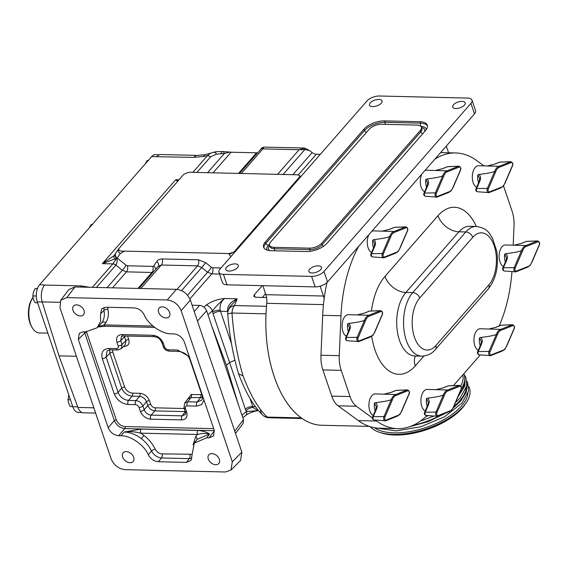 <?xml version="1.0" encoding="UTF-8"?>
<svg xmlns="http://www.w3.org/2000/svg" width="568" height="568" viewBox="0 0 568 568"><rect width="100%" height="100%" fill="white"/><g stroke="black" fill="none" stroke-linecap="round" stroke-linejoin="round"><path stroke-width="0.85" d="M130.036 462.728A6.624 4.608 41.2 0 1 123.604 458.937A6.624 4.608 41.2 0 1 123.164 452.802A6.624 4.608 41.2 0 1 126.266 451.595A6.624 4.608 41.2 0 1 132.699 455.387A6.624 4.608 41.2 0 1 133.139 461.521A6.624 4.608 41.2 0 1 130.036 462.728M215.691 464.73A6.624 4.608 41.2 0 1 209.258 460.939A6.624 4.608 41.2 0 1 208.818 454.805A6.624 4.608 41.2 0 1 211.921 453.598A6.624 4.608 41.2 0 1 218.353 457.389A6.624 4.608 41.2 0 1 218.786 463.524A6.624 4.608 41.2 0 1 215.691 464.73M166.019 317.988A6.624 4.608 41.2 0 1 159.587 314.196A6.624 4.608 41.2 0 1 159.147 308.062A6.624 4.608 41.2 0 1 162.249 306.855A6.624 4.608 41.2 0 1 168.682 310.646A6.624 4.608 41.2 0 1 169.122 316.781A6.624 4.608 41.2 0 1 166.019 317.988M80.365 315.986A6.624 4.608 41.2 0 1 73.932 312.194A6.624 4.608 41.2 0 1 73.499 306.06A6.624 4.608 41.2 0 1 76.595 304.853A6.624 4.608 41.2 0 1 83.034 308.644A6.624 4.608 41.2 0 1 83.468 314.779A6.624 4.608 41.2 0 1 80.365 315.986M42.217 302.027L37.296 301.913A12.468 6.873 -88.7 0 1 39.639 284.696L151.592 156.633L193.837 157.379L203.742 156.441A12.468 3.032 78.8 0 1 204.863 154.695L210.671 153.14L207.526 155.554L192.893 172.352M234.904 360.211L229.621 362.569L245.348 409.123A6.234 3.117 161.3 0 1 252.76 406.574L250.005 398.416M258.554 410.685L257.794 410.664L253.15 407.547L252.76 406.574L255.366 406.638M226.419 365.21L238.248 404.203L211.829 326.153L226.419 365.21L229.621 362.569L213.085 313.813A6.234 2.62 161.3 0 1 220.498 311.264L231.481 343.654M203.848 307.018L206.198 305.073C211.537 301.352 217.707 299.166 224.701 298.512C220.995 301.516 219.489 305.399 220.185 310.156L220.498 311.264L227.633 311.427C227.022 306.379 230.203 302.169 237.197 298.803L229.522 307.21L228.4 310.021A9.471 9.471 0 0 0 227.754 314.274A9.471 1.079 175.5 0 1 231.992 313.032C233.597 335.773 237.303 356.732 243.09 375.917L238.567 373.765C233.086 355.454 229.479 335.624 227.754 314.274M193.099 444.914L195.662 436.593L197.394 434.485L140.679 433.157C135.241 431.737 129.738 431.36 124.165 432.035L141.198 429.081L197.905 430.409C202.74 430.863 206.638 432.078 209.592 434.037L197.11 439.334L196.677 439.944M191.991 458.149L189.336 458.632L161.525 457.978C157.215 457.503 153.885 455.181 151.528 451.02C149.235 446.263 145.855 442.138 141.375 438.652C135.795 434.456 130.058 432.248 124.165 432.035L120.927 435.784L118.634 435.734C113.763 435.123 110.284 432.447 108.183 427.697L114.338 420.568L84.398 331.797M86.506 331.833L86.648 332.301A1.498 0.689 161.3 0 0 84.717 333.054L78.313 339.451L79.279 333.253L83.446 331.776L85.74 331.826L97.121 327.771L102.062 322.503C104.228 319.173 104.86 315.155 103.944 310.447A2.989 1.59 168.7 0 1 107.892 309.297C108.9 314.565 108.19 319.06 105.769 322.787L104.036 324.896L98.221 326.678M32.248 327.722L31.574 326.579A18.751 10.345 -88.7 0 1 32.234 298.449L32.958 297.348A20.249 11.168 91.3 0 0 30.416 323.654A20.249 11.168 91.3 0 0 32.248 327.722A20.249 11.168 91.3 0 0 39.511 332.947L47.868 333.139M37.296 301.913L72.775 406.731L77.681 406.844M151.592 156.633A12.468 6.873 -88.7 0 1 155.433 154.652L159.494 154.744M82.048 412.538L78.377 412.453A12.468 6.873 -88.7 0 1 72.775 406.731M148.021 160.716L146.927 160.694L148.638 160.488M145.578 163.506L146.927 160.694M70.418 399.773L67.94 399.716L68.842 395.108M72.725 406.574L70.24 406.518L68.572 403.102L67.94 399.716M37.381 288.814L34.975 288.757L37.495 288.487M36.316 296.027L32.816 295.942L33.377 292.335L34.975 288.757M37.602 302.801L35.117 302.744L33.448 299.336L32.816 295.942M185.26 411.601L154.787 410.891C151.557 410.458 149.235 408.676 147.815 405.531L146.53 401.725C145.145 398.53 142.824 396.741 139.558 396.365L132.174 396.187C127.324 395.555 123.838 392.878 121.722 388.15A2.244 1.029 161.3 0 1 124.612 387.021C126.21 390.635 128.858 392.673 132.557 393.134L139.948 393.305C144.357 393.858 147.517 396.286 149.419 400.596L150.712 404.402C151.606 406.432 153.09 407.575 155.171 407.831L184.217 408.513M203.99 400.035L201.626 404.615L196.663 406.092L187.199 405.871C185.629 406.006 185.033 406.894 185.416 408.527L186.709 412.34C187.802 417.004 186.112 419.525 181.646 419.908L150.626 419.184C145.82 418.588 142.383 415.939 140.31 411.253L139.025 407.448C138.294 405.8 137.087 404.87 135.397 404.657A2.989 1.647 -88.7 0 1 135.915 400.582L139.558 396.365A2.244 1.235 91.3 0 0 139.948 393.305M135.397 404.657L128.013 404.487C121.587 403.685 116.987 400.142 114.218 393.873A2.989 1.377 -18.7 0 0 118.073 392.374C120.146 397.153 123.632 399.836 128.524 400.412L135.915 400.582C139.132 401.022 141.453 402.804 142.88 405.942L146.53 401.725A2.244 1.029 161.3 0 1 149.419 400.596M140.31 411.253A2.989 1.377 -18.7 0 0 144.173 409.748L147.815 405.531A2.244 1.029 161.3 0 1 150.712 404.402M139.025 407.448A2.989 1.377 -18.7 0 0 142.88 405.942L144.173 409.748C145.543 412.95 147.865 414.739 151.138 415.109L154.787 410.891A2.244 1.235 91.3 0 0 155.171 407.831M202.442 397.522L190.926 397.565L187.894 398.842L184.643 403.117L187.71 401.796L197.181 402.016L201.732 400.092C202.535 399.261 202.634 397.664 202.023 395.3L202.023 395.3A2.989 1.377 -18.7 0 0 202.556 395.804M187.199 405.871A2.989 1.647 -88.7 0 1 187.71 401.796L190.926 397.565A2.244 1.235 91.3 0 0 191.309 394.504L201.803 394.661M125.947 336A2.244 1.029 -18.7 0 0 124.569 336.845L124.349 335.958M127.566 336.036L128.751 339.529A2.244 1.029 -18.7 0 0 125.855 340.658L124.569 336.845L120.778 340.63A2.989 1.377 161.3 0 1 116.916 342.135C115.822 337.47 117.512 334.95 121.978 334.566L152.998 335.29C157.805 335.887 161.241 338.535 163.314 343.221L164.599 347.027C165.331 348.674 166.538 349.604 168.227 349.817L177.692 350.037L189.265 356.534M128.751 339.529C129.76 343.817 128.205 346.132 124.101 346.487A2.244 1.235 91.3 0 0 123.916 346.075M118.641 349.554A2.989 1.647 -88.7 0 1 117.775 349.98L121.396 348.589L125.23 344.769L125.855 340.658L122.063 344.442L121.339 348.645M114.218 393.873L102.261 358.564C100.799 352.323 103.056 348.944 109.035 348.433A2.989 1.647 -88.7 0 0 110.384 349.803L107.068 350.889L106.124 357.059L118.073 392.374L121.722 388.15L109.915 353.275L109.553 349.838M181.646 419.908A2.989 1.647 -88.7 0 1 182.158 415.833L185.189 414.562C185.608 414.619 185.644 413.66 185.289 411.679L185.289 411.679A2.989 1.377 161.3 0 0 186.709 412.34M121.978 334.566A2.989 1.647 -88.7 0 0 123.327 335.936L121.396 336.526L120.778 340.63L122.063 344.442A2.989 1.377 161.3 0 1 118.208 345.947L116.916 342.135M128.013 404.487A2.989 1.647 -88.7 0 1 128.524 400.412L132.174 396.187A2.244 1.235 91.3 0 0 132.557 393.134M150.626 419.184A2.989 1.647 -88.7 0 1 151.138 415.109L182.158 415.833L185.296 411.708M185.416 408.527A2.989 1.377 161.3 0 1 183.996 407.874L183.996 407.874A2.989 1.377 161.3 0 1 184.288 406.908M196.663 406.092A2.989 1.647 -88.7 0 1 197.181 402.016L200.397 397.785A2.244 1.235 91.3 0 0 200.781 394.732M190.195 359.267A2.989 1.377 -18.7 0 0 190.067 359.991L190.067 359.991A2.989 1.377 -18.7 0 0 190.607 360.488M202.023 395.3L190.067 359.991C188.484 355.39 184.806 352.536 179.034 351.407A2.989 1.647 -88.7 0 1 179.034 351.407L179.034 351.407A2.989 1.647 -88.7 0 1 177.692 350.037M179.034 351.407L169.569 351.187A2.989 1.647 -88.7 0 1 168.227 349.817M169.569 351.187C166.261 350.839 164.131 349.235 163.179 346.373L163.179 346.373A2.989 1.377 -18.7 0 0 164.599 347.027M162.185 341.602A2.989 1.377 -18.7 0 0 161.894 342.561L161.894 342.561A2.989 1.377 -18.7 0 0 163.314 343.221M163.179 346.373L161.894 342.561C159.381 338.272 158.735 337.569 154.347 336.661L154.347 336.661A2.989 1.647 -88.7 0 1 152.998 335.29M110.384 349.803L117.775 349.98A2.989 1.647 -88.7 0 1 116.426 348.603C117.995 348.468 118.591 347.58 118.208 345.947M102.261 358.564A2.989 1.377 -18.7 0 0 106.124 357.059L109.915 353.275A2.244 1.029 161.3 0 1 112.812 352.146L124.612 387.021M162.043 453.903A2.989 1.647 91.3 0 1 161.525 457.978L158.287 461.734C153.956 461.28 150.619 458.965 148.283 454.783L151.528 451.02A2.989 1.136 154.6 0 1 155.234 449.181C156.825 452.021 159.097 453.598 162.043 453.903L191.65 454.237M158.287 461.734L186.481 462.387L189.336 458.632A2.989 1.647 91.3 0 0 189.847 454.556M197.905 430.409A2.989 1.647 -88.7 0 0 197.394 434.485C201.427 433.285 205.495 433.135 209.592 434.037L206.738 437.793L194.242 443.118L191.054 460.442L186.481 462.387M206.738 437.793L209.059 437.85L213.632 435.897L214.193 430.175L184.323 341.929C182.221 337.179 178.742 334.495 173.872 333.885L171.543 333.835C162.136 334.289 148.142 324.576 144.194 314.835C141.858 310.653 138.521 308.339 134.183 307.891L105.989 307.231L101.828 308.715L100.564 313.82L103.944 310.447L104.001 307.466M152.927 326.039L104.036 324.896A2.989 1.647 91.3 0 0 105.378 326.266L154.652 327.416M214.356 430.7L124.79 428.606C119.94 427.981 116.454 425.304 114.338 420.568A1.498 0.689 161.3 0 1 116.27 419.816C118.03 423.806 120.956 426.057 125.045 426.568L213.674 428.641M141.375 438.652L143.881 435.379L140.679 433.157A2.989 1.647 -88.7 0 1 141.198 429.081M97.121 327.771L100.572 321.417L100.564 313.82M78.313 339.451L108.183 427.697M148.283 454.783C144.329 445.042 130.335 435.329 120.927 435.784M206.198 305.073A6.234 3.529 50.5 0 1 212.382 310.952C216.003 306.301 220.114 302.155 224.701 298.512L237.197 298.803L234.506 305.563A9.471 5.226 -88.7 0 0 231.992 313.032L266.001 313.827A105.946 58.426 91.3 0 0 301.225 417.885L267.216 417.089A9.471 8.08 133.5 0 1 262.75 415.151L262.75 415.151A9.471 8.08 133.5 0 1 260.506 409.883M238.61 373.886C245.44 392.296 253.484 406.049 262.75 415.151A9.471 9.471 0 0 0 269.054 417.75A9.471 5.226 91.3 0 1 267.216 417.089C258.27 408.648 250.225 394.923 243.09 375.917M176.421 289.325L74.955 286.946L66.847 297.618L60.748 300.216L60.002 307.856L111.143 458.93C113.941 465.263 118.584 468.834 125.074 469.651L225.453 471.994L231.006 470.02L232.291 461.763L181.156 310.689C178.359 304.356 173.716 300.777 167.226 299.968L176.421 289.325C182.91 290.134 187.554 293.706 190.351 300.039L181.156 310.689M66.847 297.618L167.226 299.968M257.929 410.671L246.42 411.523L241.968 415.201M254.968 297.149L254.308 294.756L253.782 296.233L255.927 297.27L266.598 297.518M232.291 461.763L241.861 452.213L240.569 460.47L231.006 470.02M241.861 452.213L190.351 300.039M60.748 300.216L68.856 289.545L74.955 286.946M234.726 431.14L243.473 419.631L238.248 404.203M211.829 326.153L206.617 310.753L197.472 321.076M258.085 410.643C255.834 410.863 248.876 412.702 245.859 415.329L245.859 415.329A6.234 3.529 -129.5 0 0 246.42 411.523L246.008 410.735A6.234 3.55 154.1 0 1 253.15 407.547M265.504 293.521L262.501 297.426M254.308 294.756L262.26 285.654M219.56 274.032L211.772 273.854L207.583 272.221A4.487 0.369 128.6 0 0 211.488 267.322L212.659 267.784L220.959 267.982M187.532 295.161L207.583 272.221L201.718 267.542L197.572 265.859L161.34 265.015L158.131 266.52M235.038 251.88L234.662 251.241L299.293 177.301L299.833 175.995A4.487 1.612 -30.1 0 0 299.755 175.697L299.755 175.697A4.487 1.612 -30.1 0 0 299.734 175.668M299.719 177.883L299.293 177.301M158.38 266.2L138.933 288.445M194.235 311.505L199.652 305.392L192.105 305.222M199.652 305.392C202.897 305.804 205.218 307.586 206.617 310.753M243.473 419.631L243.097 423.451L235.507 433.441M309.29 150.385L304.519 148.042L299.087 149.739L304.775 149.647L309.29 150.385L312.159 152.593L292.839 174.688M303.142 148.106A3.742 2.002 83.2 0 1 304.775 149.647L283.084 174.461M261.195 148.624L262.856 148.887L263.971 147.19A3.742 3.656 -124.4 0 0 262.04 147.815L262.04 147.815A3.742 3.656 -124.4 0 0 261.358 148.418M118.861 248.571C118.485 250.566 120.309 251.418 124.335 251.12L120.224 253.633A4.487 3.131 34 0 1 118.669 248.834A4.487 3.131 34 0 0 118.669 248.834L183.571 174.553C186.616 172.622 189.819 171.891 193.184 172.36L297.604 174.802L299.712 175.633L300.607 176.875M232.937 252.519A4.487 1.399 152.7 0 1 229.074 254.173L228.755 253.562L232.937 252.519L234.662 251.241M181.561 290.589L201.718 267.542A4.487 0.369 128.6 0 0 205.623 262.643L211.488 267.322M158.337 266.25A4.487 3.131 34 0 0 156.747 261.5C157.961 259.782 159.786 258.93 162.228 258.944L198.459 259.796L205.623 262.643M155.682 269.289A4.487 3.131 34 0 0 153.736 265.973L156.747 261.5M152.991 272.363L151.954 272.455A4.487 2.478 91.3 0 0 152.842 266.385L153.736 265.973M228.755 253.562L124.335 251.12M320.331 154.304L316.355 154.212A6.234 4.338 41.2 0 1 312.159 152.593M264.411 147.105L304.185 148.035M257.574 152.728A6.234 4.338 41.2 0 1 256.544 152.813L231.077 152.217A6.234 4.338 41.2 0 1 229.791 152.039L222.805 151.578A4.672 2.052 93.7 0 1 224.317 153.53L229.791 152.039M221.009 153.438A4.672 2.052 93.7 0 1 222.805 151.578C217.885 151.528 214.832 151.77 213.639 152.309L210.671 153.14M196.897 172.445L210.671 156.768L216.536 154.141A4.672 2.719 -103.4 0 0 213.639 152.309M216.536 154.141L224.317 153.53L207.561 172.693M137.996 288.423L151.954 272.455L126.494 271.859L122.305 270.226L115.872 265.1A4.487 3.124 -138.8 0 0 112.854 263.928L116.667 258.305L102.354 263.637L113.969 255.742M120.224 253.633L116.987 258.433A4.487 2.769 34.7 0 1 115.261 253.882L115.261 253.882A4.487 2.769 34.7 0 1 115.403 253.704L115.808 253.108A4.487 3.131 34 0 0 115.638 253.335A4.487 3.131 34 0 0 117.193 258.135L126.21 265.327A4.487 0.369 -51.4 0 1 122.305 270.226L107.032 287.699M118.669 248.834L115.261 253.882A4.487 2.883 34.5 0 0 115.247 253.896A4.487 2.883 34.5 0 0 116.667 258.305A4.487 2.421 -171.9 0 0 116.987 258.433C117.356 261.308 116.987 263.524 115.893 265.071L96.432 287.451M210.671 156.768L207.526 155.554L203.742 156.441M178.487 180.368L175.711 179.722L177.585 181.398M114.154 255.494A4.487 2.308 35.3 0 0 114.04 255.628L114.04 255.628A4.487 2.308 35.3 0 0 115.268 259.178M115.893 265.071A4.487 3.088 -138.1 0 0 112.897 263.879L102.354 263.637L175.711 179.722L178.984 179.793M193.837 157.379A12.468 6.873 -88.7 0 1 197.671 155.405L204.863 154.695M59.711 302.311L42.174 301.899A12.468 6.873 -88.7 0 1 44.638 285.044L81.48 285.91A12.468 6.873 91.3 0 0 80.606 287.081M42.174 301.899L59.001 355.859L76.389 356.264M59.001 355.859L77.901 407.448A12.468 6.873 -88.7 0 0 83.375 412.808L95.623 413.092M156.995 156.519A12.468 6.873 -88.7 0 1 160.829 154.539L197.671 155.405M44.638 285.044L39.639 284.696M89.602 227.541L90.951 224.722L92.662 224.516M92.044 224.75L90.951 224.722M372.658 106.585A6.624 3.046 -18.7 0 0 379.396 104.682A6.624 3.046 -18.7 0 0 382.058 100.884A6.624 3.046 -18.7 0 0 378.913 99.428A6.624 3.046 -18.7 0 0 372.175 101.331A6.624 3.046 -18.7 0 0 369.512 105.13A6.624 3.046 -18.7 0 0 372.658 106.585M455.813 108.531A6.624 3.046 -18.7 0 0 462.551 106.628A6.624 3.046 -18.7 0 0 465.213 102.829A6.624 3.046 -18.7 0 0 462.075 101.367A6.624 3.046 -18.7 0 0 455.337 103.277A6.624 3.046 -18.7 0 0 452.675 107.075A6.624 3.046 -18.7 0 0 455.813 108.531M228.89 271.05A6.624 3.046 -18.7 0 0 235.628 269.14A6.624 3.046 -18.7 0 0 238.29 265.341A6.624 3.046 -18.7 0 0 235.145 263.886A6.624 3.046 -18.7 0 0 228.407 265.788A6.624 3.046 -18.7 0 0 225.744 269.587A6.624 3.046 -18.7 0 0 228.89 271.05M312.045 272.995A6.624 3.046 -18.7 0 0 318.783 271.085A6.624 3.046 -18.7 0 0 321.445 267.287A6.624 3.046 -18.7 0 0 318.307 265.831A6.624 3.046 -18.7 0 0 311.569 267.734A6.624 3.046 -18.7 0 0 308.9 271.532A6.624 3.046 -18.7 0 0 312.045 272.995M419.894 121.715A15.705 7.228 -18.7 0 1 427.342 125.173A15.705 7.228 -18.7 0 1 425.567 130.512L326.934 243.345A15.705 7.228 -18.7 0 1 306.408 251.532L271.071 250.701A15.705 7.228 -18.7 0 1 263.616 247.243A15.705 7.228 -18.7 0 1 265.398 241.904L364.031 129.071A15.705 7.228 -18.7 0 1 384.55 120.885L419.894 121.715L420.377 123.142A2.244 1.235 -88.7 0 1 420.228 125.819M366.985 100.941A9.471 4.359 161.3 0 1 379.36 96.006L467.507 98.065A9.471 4.359 161.3 0 1 472.001 100.153A9.471 4.359 161.3 0 1 470.929 103.376L323.98 271.476A9.471 4.359 161.3 0 1 311.598 276.41L223.451 274.351A9.471 4.359 161.3 0 1 218.957 272.264A9.471 4.359 161.3 0 1 220.029 269.04L366.985 100.941M369.228 426.376L321.793 425.269A105.946 58.426 -88.7 0 1 266.768 303.305A12.468 6.873 91.3 0 0 265.895 294.678L262.849 285.668M324.143 298.718A12.468 6.873 91.3 0 0 323.462 296.027L320.132 286.18M448.585 152.785L446.313 146.068M472.001 100.153L475.551 110.632A9.471 4.359 161.3 0 1 474.479 113.856L327.53 281.955A9.471 4.359 161.3 0 1 315.148 286.897L227.001 284.831A9.471 4.359 161.3 0 1 222.507 282.75L218.957 272.264M321.736 243.225L420.37 130.392A9.471 4.359 -18.7 0 0 421.442 127.168A9.471 4.359 -18.7 0 0 416.947 125.081L381.604 124.257A9.471 4.359 -18.7 0 0 369.228 129.199L270.595 242.025A9.471 4.359 -18.7 0 0 269.516 245.248A9.471 4.359 -18.7 0 0 274.017 247.336L309.354 248.159A9.471 4.359 -18.7 0 0 321.736 243.225L322.219 244.645L420.852 131.819A9.471 4.359 -18.7 0 0 421.925 128.595L421.442 127.168M527.757 266.584L527.395 267.272L515.865 271.845A0.745 0.611 -111.6 0 0 516.213 271.163L527.757 266.584A10.224 5.637 91.3 0 0 530.114 265.043A10.224 5.637 91.3 0 0 531.904 261.841L539.238 244.822A1.952 1.079 91.3 0 0 539.323 242.586A1.952 1.079 91.3 0 0 538.201 241.734L526.65 246.313L525.94 245.561L537.463 240.995A2.698 1.491 -88.7 0 1 537.754 240.931L526.699 241.364A2.009 1.108 91.3 0 0 526.486 241.414L537.463 240.995A0.745 0.611 -111.6 0 1 538.201 241.734M525.94 245.561L505.421 244.971A10.969 6.049 91.3 0 0 502.048 246.711A10.969 6.049 91.3 0 0 499.165 257.638A10.969 6.049 91.3 0 0 503.44 266.534M448.926 191.849L448.557 192.538L437.026 197.11A0.745 0.611 -111.6 0 0 437.374 196.429L448.926 191.849A10.224 5.637 91.3 0 0 451.276 190.308A10.224 5.637 91.3 0 0 453.072 187.106L460.407 170.081A1.952 1.079 91.3 0 0 460.492 167.851A1.952 1.079 91.3 0 0 459.363 166.999L447.818 171.579L447.108 170.826L458.632 166.254A2.698 1.491 -88.7 0 1 458.923 166.197L447.868 166.63A2.009 1.108 91.3 0 0 447.655 166.68L458.632 166.254A0.745 0.611 -111.6 0 1 459.363 166.999M426.937 178.97C428.712 180.446 429.025 182.612 427.86 185.48L424.601 193.042A2.009 1.108 91.3 0 0 424.452 195.101A2.009 1.108 91.3 0 0 425.382 196.251C423.934 195.761 423.458 194.796 423.941 193.347L427.193 185.793L427.732 183.059L425.808 179.474L426.937 178.97C435.294 177.94 440.541 176.918 442.678 175.895L442.713 175.888A10.969 6.049 -88.7 0 1 444.623 172.48A10.969 6.049 -88.7 0 1 447.13 170.826L426.589 170.237A10.969 6.049 91.3 0 0 424.807 170.677M395.896 252.511L395.534 253.2L383.996 257.773A0.745 0.611 -111.6 0 0 384.344 257.091L395.896 252.511A10.224 5.637 91.3 0 0 398.253 250.971A10.224 5.637 91.3 0 0 400.042 247.769L407.377 230.743A1.952 1.079 91.3 0 0 407.462 228.513A1.952 1.079 91.3 0 0 406.333 227.661L394.788 232.241L394.078 231.488L405.602 226.916A2.698 1.491 -88.7 0 1 405.893 226.859L394.838 227.292A2.009 1.108 91.3 0 0 394.625 227.335L405.602 226.916A0.745 0.611 -111.6 0 1 406.333 227.661M394.078 231.488L373.559 230.899A10.969 6.049 91.3 0 0 371.777 231.339M502.581 350.378L502.219 351.067L490.688 355.639A0.745 0.611 -111.6 0 0 491.036 354.957L502.581 350.378A10.224 5.637 91.3 0 0 504.938 348.837A10.224 5.637 91.3 0 0 506.727 345.635L514.068 328.609A1.952 1.079 91.3 0 0 514.146 326.38A1.952 1.079 91.3 0 0 513.025 325.528L501.473 330.107L500.763 329.355L512.286 324.782A2.698 1.491 -88.7 0 1 512.577 324.719L501.523 325.159A2.009 1.108 91.3 0 0 501.31 325.201L512.286 324.782A0.745 0.611 -111.6 0 1 513.025 325.528M500.763 329.355L480.251 328.758A10.969 6.049 91.3 0 0 476.871 330.505A10.969 6.049 91.3 0 0 473.989 341.425A10.969 6.049 91.3 0 0 478.263 350.321M449.551 411.04L449.189 411.729L437.658 416.301A0.745 0.611 -111.6 0 0 438.006 415.62L449.551 411.04A10.224 5.637 91.3 0 0 451.908 409.5A10.224 5.637 91.3 0 0 453.697 406.297L461.038 389.272A1.952 1.079 91.3 0 0 461.117 387.042A1.952 1.079 91.3 0 0 459.995 386.19L448.443 390.77L447.733 390.017L459.263 385.445A2.698 1.491 -88.7 0 1 459.547 385.381L448.493 385.814A2.009 1.108 91.3 0 0 448.28 385.864L459.263 385.445A0.745 0.611 -111.6 0 1 459.995 386.19M447.733 390.017L427.221 389.421A10.969 6.049 91.3 0 0 423.842 391.167A10.969 6.049 91.3 0 0 420.959 402.087A10.969 6.049 91.3 0 0 425.233 410.983M500.933 187.348L500.571 188.029L489.041 192.602A0.745 0.611 -111.6 0 0 489.389 191.927L500.933 187.348A10.224 5.637 91.3 0 0 503.291 185.807A10.224 5.637 91.3 0 0 505.08 182.598L512.421 165.579A1.952 1.079 91.3 0 0 512.499 163.35A1.952 1.079 91.3 0 0 511.377 162.498L499.826 167.077L499.116 166.317L510.646 161.752A2.698 1.491 -88.7 0 1 510.93 161.688L499.875 162.121A2.009 1.108 91.3 0 0 499.662 162.171L510.646 161.752A0.745 0.611 -111.6 0 1 511.377 162.498M478.945 174.461C480.727 175.938 481.032 178.111 479.875 180.979L476.616 188.533A2.009 1.108 91.3 0 0 476.467 190.592A2.009 1.108 91.3 0 0 477.397 191.743C475.948 191.253 475.466 190.287 475.948 188.846L479.207 181.284L479.747 178.551L477.816 174.965L478.945 174.461C487.308 173.432 492.555 172.409 494.685 171.387L494.721 171.38A10.969 6.049 -88.7 0 1 496.638 167.972A10.969 6.049 -88.7 0 1 499.144 166.325L478.604 165.728A10.969 6.049 91.3 0 0 475.224 167.468A10.969 6.049 91.3 0 0 472.342 178.395A10.969 6.049 91.3 0 0 476.616 187.291M397.543 415.542L397.174 416.23L385.644 420.803A0.745 0.611 -111.6 0 0 385.991 420.121L397.543 415.542A10.224 5.637 91.3 0 0 399.893 414.001A10.224 5.637 91.3 0 0 401.69 410.799L409.024 393.78A1.952 1.079 91.3 0 0 409.109 391.544A1.952 1.079 91.3 0 0 407.98 390.692L396.436 395.271L395.726 394.519L407.249 389.953A2.698 1.491 -88.7 0 1 407.54 389.889L396.485 390.322A2.009 1.108 91.3 0 0 396.265 390.372L407.249 389.953A0.745 0.611 -111.6 0 1 407.98 390.692M395.726 394.519L375.207 393.929A10.969 6.049 91.3 0 0 371.827 395.669A10.969 6.049 91.3 0 0 368.944 406.596A10.969 6.049 91.3 0 0 373.226 415.492M370.719 336.306L370.357 336.987L358.82 341.56A0.745 0.611 -111.6 0 0 359.168 340.885L370.719 336.306A10.224 5.637 91.3 0 0 373.077 334.765A10.224 5.637 91.3 0 0 374.866 331.563L382.2 314.537A1.952 1.079 91.3 0 0 382.285 312.308A1.952 1.079 91.3 0 0 381.156 311.456L369.612 316.035L368.902 315.275L380.425 310.71A2.698 1.491 -88.7 0 1 380.716 310.646L369.661 311.079A2.009 1.108 91.3 0 0 369.449 311.129L380.425 310.71A0.745 0.611 -111.6 0 1 381.156 311.456M346.402 336.249A10.969 6.049 -88.7 0 1 342.121 327.353A10.969 6.049 -88.7 0 1 345.003 316.426A10.969 6.049 -88.7 0 1 348.383 314.686L368.902 315.275A10.969 6.049 -88.7 0 0 366.417 316.93A10.969 6.049 -88.7 0 0 364.507 320.338L365.465 320.778L358.131 337.797A1.952 1.079 91.3 0 0 358.046 340.033A1.952 1.079 91.3 0 0 359.168 340.885M348.731 323.419C350.513 324.896 350.818 327.069 349.654 329.937L346.395 337.491A2.009 1.108 91.3 0 0 346.246 339.55A2.009 1.108 91.3 0 0 347.176 340.701C345.734 340.211 345.252 339.245 345.734 337.804L348.993 330.242L349.526 327.509L347.602 323.923L348.731 323.419C357.094 322.39 362.334 321.367 364.471 320.345L364.507 320.338M357.215 314.892L363.989 313.231A1.498 1.214 68.4 0 1 364.315 313.16L357.322 314.899M348.993 330.242A1.498 0.738 23.3 0 1 349.654 329.937M372.374 417.92L356.384 406.248A24.928 13.746 -88.7 0 1 350.065 396.57L341.198 370.371L322.901 369.938A24.928 13.746 -88.7 0 1 320.97 355.241L322.702 315.325A107.444 59.249 -88.7 0 1 327.019 282.488M322.901 369.938L331.769 396.144A24.928 13.746 91.3 0 0 338.095 405.822L358.337 420.604A107.444 59.249 91.3 0 0 379.367 428.208L397.657 428.641A107.444 59.249 -88.7 0 1 376.627 421.03L375.299 420.057M421.868 174.035A10.969 6.049 91.3 0 0 424.608 191.799M368.845 234.698A10.969 6.049 91.3 0 0 371.579 252.462M427.015 415.527A107.444 59.249 -88.7 0 1 397.657 428.641M453.441 385.622L480.315 354.886M499.13 326.004A107.444 59.249 91.3 0 0 511.96 271.653M513.195 245.149L514.026 225.922A24.928 13.746 91.3 0 0 512.102 211.218L503.532 185.913M434.839 159.196A107.444 59.249 -88.7 0 1 455.635 152.948A107.444 59.249 -88.7 0 1 476.666 160.559L483.915 165.856M358.806 246.171A107.444 59.249 91.3 0 0 340.999 315.758L339.266 355.667A24.928 13.746 91.3 0 0 341.198 370.371M375.555 402.662C377.329 404.139 377.642 406.312 376.477 409.173L373.219 416.735A2.009 1.108 91.3 0 0 373.07 418.793A2.009 1.108 91.3 0 0 374 419.944C372.551 419.454 372.075 418.488 372.558 417.047L375.81 409.485L376.35 406.752L374.426 403.166L375.555 402.662C383.911 401.633 389.158 400.61 391.295 399.588L392.289 400.021L384.948 417.04A1.952 1.079 91.3 0 0 384.87 419.269A1.952 1.079 91.3 0 0 385.991 420.121M384.039 394.135L390.805 392.474A1.498 1.214 68.4 0 1 391.139 392.403L384.145 394.135M375.81 409.485A1.498 0.738 23.3 0 1 376.477 409.173M487.429 165.934L494.203 164.273A1.498 1.214 68.4 0 1 494.536 164.202L487.536 165.941M479.207 181.284A1.498 0.738 23.3 0 1 479.875 180.979M494.721 171.38L495.679 171.82L488.345 188.839A1.952 1.079 91.3 0 0 488.26 191.075A1.952 1.079 91.3 0 0 489.389 191.927M428.364 402.25L426.433 398.658L427.562 398.154C435.926 397.131 441.173 396.102 443.303 395.079L444.297 395.513L436.962 412.538A1.952 1.079 91.3 0 0 436.877 414.768A1.952 1.079 91.3 0 0 438.006 415.62M436.046 389.627L442.82 387.965A1.498 1.214 68.4 0 1 443.154 387.894L436.153 389.634M427.562 398.154C429.344 399.631 429.649 401.803 428.492 404.672L425.233 412.233L435.983 412.07L443.303 395.079M424.566 412.538A1.498 0.738 23.3 0 1 425.233 412.233A2.009 1.108 91.3 0 0 425.084 414.292A2.009 1.108 91.3 0 0 426.014 415.442C424.566 414.945 424.083 413.98 424.566 412.538L427.825 404.977A1.498 0.738 23.3 0 1 428.492 404.672M480.592 337.491C482.374 338.968 482.679 341.141 481.522 344.009L478.263 351.571A2.009 1.108 91.3 0 0 478.107 353.63A2.009 1.108 91.3 0 0 479.037 354.78C477.596 354.283 477.113 353.317 477.596 351.876L480.855 344.314L481.387 341.581L479.463 337.995L480.592 337.491C488.956 336.469 494.203 335.439 496.333 334.424L497.327 334.85L489.992 351.876A1.952 1.079 91.3 0 0 489.907 354.105A1.952 1.079 91.3 0 0 491.036 354.957M489.076 328.964L495.85 327.303A1.498 1.214 68.4 0 1 496.183 327.239L489.183 328.971M480.855 344.314A1.498 0.738 23.3 0 1 481.522 344.009M374.702 243.729L372.778 240.136L373.907 239.632C382.264 238.603 387.511 237.58 389.648 236.558L390.642 236.984L383.301 254.01A1.952 1.079 91.3 0 0 383.222 256.239A1.952 1.079 91.3 0 0 384.344 257.091M382.392 231.105L389.158 229.444A1.498 1.214 68.4 0 1 389.492 229.373L382.498 231.105M373.907 239.632C375.682 241.102 375.995 243.274 374.83 246.143L371.571 253.704L382.328 253.548L389.648 236.558M370.911 254.01A1.498 0.738 23.3 0 1 371.571 253.704A2.009 1.108 91.3 0 0 371.422 255.763A2.009 1.108 91.3 0 0 372.352 256.913C370.911 256.424 370.428 255.451 370.911 254.01L374.17 246.448A1.498 0.738 23.3 0 1 374.83 246.143M435.422 170.443L442.188 168.781A1.498 1.214 68.4 0 1 442.522 168.71L435.528 170.443M427.193 185.793A1.498 0.738 23.3 0 1 427.86 185.48M442.713 175.888L443.672 176.321L436.33 193.347A1.952 1.079 91.3 0 0 436.252 195.577A1.952 1.079 91.3 0 0 437.374 196.429M505.769 253.704C507.551 255.181 507.856 257.347 506.691 260.215L503.433 267.776A2.009 1.108 91.3 0 0 503.284 269.835A2.009 1.108 91.3 0 0 504.214 270.986C502.772 270.496 502.29 269.53 502.772 268.089L506.031 260.527L506.564 257.794L504.64 254.208L505.769 253.704C514.132 252.675 519.379 251.652 521.509 250.63L522.503 251.056L515.169 268.082A1.952 1.079 91.3 0 0 515.084 270.311A1.952 1.079 91.3 0 0 516.213 271.163M514.253 245.177L521.026 243.516A1.498 1.214 68.4 0 1 521.353 243.445L514.36 245.177M506.031 260.527A1.498 0.738 23.3 0 1 506.691 260.215M425.929 416.564L428.329 415.641M457.943 396.883L464.901 385.828L464.695 377.024M408.726 427.022L428.194 421.619L445.965 413.007M453.115 408.072L460.776 400.951L466.328 392.083L467.031 383.989M460.733 385.935A51.589 23.742 -18.7 0 0 462.764 374.965M463.786 373.794A52.952 24.367 161.3 0 1 461.351 388.64M466.214 402.783L464.958 404.643A51.589 23.742 161.3 0 1 462.253 408.136A51.589 23.742 161.3 0 1 381.384 432.93L379.261 432.22A53.676 24.701 -18.7 0 0 463.396 406.418A53.676 24.701 -18.7 0 0 466.214 402.783A53.676 24.701 -18.7 0 0 468.77 386.517M370.201 426.696A53.676 24.701 -18.7 0 0 379.261 432.22M81.48 285.91L89.439 287.287M245.348 409.123L246.008 410.735M213.085 313.813L212.382 310.952L207.931 314.629M220.185 310.156A6.234 2.109 -12.4 0 0 212.574 311.974M102.062 322.503A2.989 2.137 -146.2 0 1 105.769 322.787M196.819 439.724A2.989 2.137 33.8 0 0 195.662 436.593M124.101 346.487L123.519 346.473M112.485 349.852L112.812 352.146M186.453 400.745L191.309 394.504M109.035 348.433L116.426 348.603M107.92 307.274L107.892 309.297M86.648 332.301L116.27 419.816M143.881 435.379C148.88 439.277 152.664 443.878 155.234 449.181M118.634 435.734L124.79 428.606A1.498 0.824 91.3 0 0 125.045 426.568M227.832 312.116L227.633 311.427A2.989 1.342 164 0 1 227.953 311.463M209.059 437.85L214.392 430.835M266.491 306.308L234.506 305.563A9.471 7.831 -158.3 0 0 228.4 310.021M212.659 267.784A4.487 2.478 91.3 0 1 211.772 273.854L189.897 298.874M177.038 289.353L197.572 265.859A4.487 2.478 91.3 0 0 198.459 259.796M162.228 258.944A4.487 2.478 91.3 0 1 161.34 265.015L140.814 288.487M241.35 173.488L262.856 148.887L299.087 149.739L277.582 174.333M229.074 254.173L230.828 256.693M112.528 287.827L126.494 271.859A4.487 2.478 91.3 0 0 127.381 265.788L152.842 266.385M298.299 174.866L316.355 154.212M256.544 152.813L238.532 173.417M213.064 172.828L231.077 152.217M126.21 265.327L127.381 265.788M92.307 287.358L112.854 263.928M93.841 407.817L77.901 407.448M323.462 304.633L266.768 303.305M323.462 296.027L265.895 294.678M223.451 274.351L227.001 284.831M311.598 276.41L315.148 286.897M323.98 271.476L327.53 281.955M470.929 103.376L474.479 113.856M427.505 125.911A15.705 7.228 -18.7 0 0 420.377 123.142L385.033 122.312A15.705 7.228 -18.7 0 0 364.514 130.498L265.874 243.331A15.705 7.228 -18.7 0 0 263.935 247.932M426.405 129.426A13.462 6.198 -18.7 0 0 420.867 126.288M424.679 131.528A11.715 5.389 -18.7 0 0 421.548 127.473M422.812 133.657A2.244 1.562 41.2 0 1 420.852 131.819L420.37 130.392M323.59 246.242A2.244 1.562 41.2 0 1 322.219 244.645A9.471 4.359 -18.7 0 1 309.837 249.586L309.354 248.159M309.972 251.333A2.244 1.235 91.3 0 0 309.837 249.586L274.493 248.756L274.017 247.336M274.578 250.786A2.244 1.235 91.3 0 0 274.493 248.756A9.471 4.359 -18.7 0 1 269.999 246.675L269.516 245.248M265.398 241.904L265.874 243.331A2.244 1.562 -138.8 0 0 268.387 245.262A13.462 6.198 -18.7 0 0 266.946 250.055M269.623 245.554A11.715 5.389 -18.7 0 0 269.495 250.602M364.031 129.071L364.514 130.498A2.244 1.562 -138.8 0 0 366.474 132.344M269.473 244.013L268.387 245.262M384.55 120.885L385.033 122.312A2.244 1.235 -88.7 0 1 385.111 124.342M521.545 250.623A10.969 6.049 -88.7 0 1 523.455 247.215A10.969 6.049 -88.7 0 1 525.968 245.568M389.683 236.551A10.969 6.049 -88.7 0 1 391.593 233.136A10.969 6.049 -88.7 0 1 394.107 231.488M496.368 334.41A10.969 6.049 -88.7 0 1 498.285 331.002A10.969 6.049 -88.7 0 1 500.791 329.355M443.338 395.072A10.969 6.049 -88.7 0 1 445.255 391.664A10.969 6.049 -88.7 0 1 447.761 390.017M391.331 399.581A10.969 6.049 -88.7 0 1 393.241 396.173A10.969 6.049 -88.7 0 1 395.747 394.526M348.354 331.726A10.969 6.049 -88.7 0 1 347.602 323.923M369.612 316.035A10.224 5.637 91.3 0 0 365.465 320.778M369.875 311.115A2.009 1.108 91.3 0 0 369.661 311.079L369.115 311.2A1.498 1.214 68.4 0 1 369.449 311.129L364.315 313.16M347.176 340.701L358.82 341.56A0.745 0.611 -111.6 0 1 358.593 341.595A2.698 1.491 -88.7 0 1 358.202 341.659A2.698 1.491 -88.7 0 1 356.945 340.104A2.698 1.491 -88.7 0 1 357.151 337.335L364.471 320.345M345.734 337.804A1.498 0.738 23.3 0 1 346.395 337.491L357.151 337.335A0.745 0.369 23.3 0 1 358.131 337.797M382.2 314.537A0.745 0.369 23.3 0 1 382.264 314.814C383.066 312.947 382.548 311.555 380.716 310.646M423.863 356.072L415.279 365.884A53.222 29.351 -88.7 0 1 371.756 336.355M371.479 311.008A53.222 29.351 -88.7 0 1 384.983 276.368L438.013 215.705A53.222 29.351 -88.7 0 1 476.296 226.469M435.834 345.564L488.863 284.902A28.293 15.606 91.3 0 0 494.188 245.809A28.293 15.606 91.3 0 0 472.761 237.317L419.731 297.98A28.293 15.606 91.3 0 0 414.406 337.072A28.293 15.606 91.3 0 0 435.834 345.564A6.234 4.338 41.2 0 1 435.329 349.547C432.014 353.672 427.498 355.88 421.775 356.164A34.527 19.042 -88.7 0 1 404.125 331.165A34.527 19.042 -88.7 0 1 412.758 292.612A6.234 4.338 41.2 0 1 419.731 297.98M488.863 284.902A6.234 4.338 41.2 0 1 488.359 288.885C496.041 278.874 498.832 266.293 496.737 251.148L492.435 237.985C488.8 232.844 487.777 228.35 476.424 226.469L469.558 226.312A34.527 19.042 91.3 0 0 458.93 231.794L405.9 292.456A34.527 19.042 91.3 0 0 397.266 331.002A34.527 19.042 91.3 0 0 414.917 356.008L414.292 356.079M384.983 276.368A18.694 13.007 41.2 0 0 405.9 292.456L412.758 292.612L465.788 231.957A34.527 19.042 -88.7 0 1 476.424 226.469M438.013 215.705A18.694 13.007 41.2 0 0 458.93 231.794L465.788 231.957A6.234 4.338 41.2 0 1 472.761 237.317M415.279 365.884A18.694 13.007 41.2 0 1 415.435 356.015M350.065 396.57L331.769 396.144M339.266 355.667L320.97 355.241M340.999 315.758L322.702 315.325M376.627 421.03L358.337 420.604M356.384 406.248L338.095 405.822M375.178 410.962A10.969 6.049 -88.7 0 1 374.426 403.166M396.436 395.271A10.224 5.637 91.3 0 0 392.289 400.021M396.698 390.351A2.009 1.108 91.3 0 0 396.485 390.322L395.939 390.443A1.498 1.214 68.4 0 1 396.265 390.372L391.139 392.403M374 419.944L385.644 420.803A0.745 0.611 -111.6 0 1 385.416 420.838A2.698 1.491 -88.7 0 1 385.019 420.895A2.698 1.491 -88.7 0 1 383.769 419.347A2.698 1.491 -88.7 0 1 383.968 416.578L391.295 399.588M372.558 417.047A1.498 0.738 23.3 0 1 373.219 416.735L383.968 416.578A0.745 0.369 23.3 0 1 384.948 417.04M409.024 393.78A0.745 0.369 23.3 0 1 409.088 394.057C409.89 392.19 409.372 390.798 407.54 389.889M478.568 182.768A10.969 6.049 -88.7 0 1 477.816 174.965M499.826 167.077A10.224 5.637 91.3 0 0 495.679 171.82M500.096 162.157A2.009 1.108 91.3 0 0 499.875 162.121L499.329 162.242A1.498 1.214 68.4 0 1 499.662 162.171L494.536 164.202M477.397 191.743L489.041 192.602A0.745 0.611 -111.6 0 1 488.807 192.637A2.698 1.491 -88.7 0 1 488.416 192.701A2.698 1.491 -88.7 0 1 487.166 191.146A2.698 1.491 -88.7 0 1 487.365 188.377L494.685 171.387M475.948 188.846A1.498 0.738 23.3 0 1 476.616 188.533L487.365 188.377A0.745 0.369 23.3 0 1 488.345 188.839M512.421 165.579A0.745 0.369 23.3 0 1 512.485 165.856C513.28 163.989 512.769 162.597 510.93 161.688M427.186 406.461A10.969 6.049 -88.7 0 1 426.433 398.658M448.443 390.77A10.224 5.637 91.3 0 0 444.297 395.513M448.713 385.85A2.009 1.108 91.3 0 0 448.493 385.814L447.946 385.935A1.498 1.214 68.4 0 1 448.28 385.864L443.154 387.894M426.014 415.442L437.658 416.301A0.745 0.611 -111.6 0 1 437.424 416.33A2.698 1.491 -88.7 0 1 437.033 416.394A2.698 1.491 -88.7 0 1 435.784 414.846A2.698 1.491 -88.7 0 1 435.983 412.07A0.745 0.369 23.3 0 1 436.962 412.538M461.038 389.272A0.745 0.369 23.3 0 1 461.102 389.549C461.898 387.681 461.386 386.29 459.547 385.381M480.216 345.798A10.969 6.049 -88.7 0 1 479.463 337.995M501.473 330.107A10.224 5.637 91.3 0 0 497.327 334.85M501.743 325.187A2.009 1.108 91.3 0 0 501.523 325.159L500.976 325.272A1.498 1.214 68.4 0 1 501.31 325.201L496.183 327.239M479.037 354.78L490.688 355.639A0.745 0.611 -111.6 0 1 490.454 355.667A2.698 1.491 -88.7 0 1 490.063 355.731A2.698 1.491 -88.7 0 1 488.807 354.183A2.698 1.491 -88.7 0 1 489.012 351.407L496.333 334.424M477.596 351.876A1.498 0.738 23.3 0 1 478.263 351.571L489.012 351.407A0.745 0.369 23.3 0 1 489.992 351.876M514.068 328.609A0.745 0.369 23.3 0 1 514.125 328.893C514.928 327.019 514.416 325.627 512.577 324.719M373.531 247.932A10.969 6.049 -88.7 0 1 372.778 240.136M394.788 232.241A10.224 5.637 91.3 0 0 390.642 236.984M395.051 227.321A2.009 1.108 91.3 0 0 394.838 227.292L394.291 227.406A1.498 1.214 68.4 0 1 394.625 227.335L389.492 229.373M372.352 256.913L383.996 257.773A0.745 0.611 -111.6 0 1 383.769 257.808A2.698 1.491 -88.7 0 1 383.372 257.865A2.698 1.491 -88.7 0 1 382.122 256.317A2.698 1.491 -88.7 0 1 382.328 253.548A0.745 0.369 23.3 0 1 383.301 254.01M407.377 230.743A0.745 0.369 23.3 0 1 407.441 231.027C408.243 229.16 407.725 227.768 405.893 226.859M426.561 187.27A10.969 6.049 -88.7 0 1 425.808 179.474M447.818 171.579A10.224 5.637 91.3 0 0 443.672 176.321M448.081 166.658A2.009 1.108 91.3 0 0 447.868 166.63L447.321 166.743A1.498 1.214 68.4 0 1 447.655 166.68L442.522 168.71M425.382 196.251L437.026 197.11A0.745 0.611 -111.6 0 1 436.799 197.146A2.698 1.491 -88.7 0 1 436.401 197.202A2.698 1.491 -88.7 0 1 435.152 195.655A2.698 1.491 -88.7 0 1 435.358 192.886L442.678 175.895M423.941 193.347A1.498 0.738 23.3 0 1 424.601 193.042L435.358 192.886A0.745 0.369 23.3 0 1 436.33 193.347M460.407 170.081A0.745 0.369 23.3 0 1 460.47 170.364C461.273 168.497 460.755 167.106 458.923 166.197M505.392 262.004A10.969 6.049 -88.7 0 1 504.64 254.208M526.65 246.313A10.224 5.637 91.3 0 0 522.503 251.056M526.912 241.393A2.009 1.108 91.3 0 0 526.699 241.364L526.153 241.485A1.498 1.214 68.4 0 1 526.486 241.414L521.353 243.445M504.214 270.986L515.865 271.845A0.745 0.611 -111.6 0 1 515.63 271.88A2.698 1.491 -88.7 0 1 515.24 271.937A2.698 1.491 -88.7 0 1 513.983 270.389A2.698 1.491 -88.7 0 1 514.189 267.62L521.509 250.63M502.772 268.089A1.498 0.738 23.3 0 1 503.433 267.776L514.189 267.62A0.745 0.369 23.3 0 1 515.169 268.082M539.238 244.822A0.745 0.369 23.3 0 1 539.302 245.099C540.104 243.232 539.586 241.84 537.754 240.931M374.383 427.711A51.681 23.785 -18.7 0 0 417.423 429.997A51.681 23.785 -18.7 0 0 461.578 405.928A51.681 23.785 -18.7 0 0 467.961 393.233M412.943 425.396A51.681 23.785 -18.7 0 0 441.009 414.967M453.818 406.447A51.681 23.785 -18.7 0 0 459.803 400.688A51.681 23.785 -18.7 0 0 466.186 387.994M459.121 394.149A51.681 23.785 -18.7 0 0 464.475 381.476M184.643 403.117L183.996 407.874L185.289 411.679M123.327 335.936L154.347 336.661M97.93 326.969L105.378 326.266M194.242 443.118L197.11 439.334M302.133 418.524L269.054 417.75M245.859 415.329L242.856 417.807M304.327 148.035L264.368 147.105L262.04 147.815L239.469 173.446M115.261 253.882A4.487 4.487 0 0 0 115.247 253.896L113.316 256.551M539.302 245.099L531.975 262.104L530.05 265.526L527.324 267.294M460.47 170.364L453.143 187.369L451.219 190.791L448.493 192.559M407.441 231.027L400.113 248.031L398.189 251.454L395.463 253.221M514.125 328.893L506.798 345.891L504.874 349.313L502.147 351.088M461.102 389.549L453.775 406.553L451.844 409.975L449.118 411.75M512.485 165.856L505.158 182.861L503.234 186.283L500.5 188.051M409.088 394.057L401.761 411.062L399.836 414.484L397.11 416.252M382.264 314.814L374.937 331.818L373.013 335.241L370.286 337.009M363.989 313.231L369.115 311.2M488.359 288.885L435.329 349.547M421.775 356.164L414.917 356.008M469.558 226.312L468.941 226.206M455.635 152.948L440.612 152.6M390.805 392.474L395.939 390.443M494.203 164.273L499.329 162.242M442.82 387.965L447.946 385.935M428.357 402.243L427.825 404.977M495.85 327.303L500.976 325.272M389.158 229.444L394.291 227.406M374.702 243.722L374.17 246.448M442.188 168.781L447.321 166.743M521.026 243.516L526.153 241.485M420.292 421.151L433.746 416.11M455.508 402.535L460.194 397.856L466.747 385.949L465.831 377.202L464.056 374.447M376.485 428.016L396.18 430.885L420.781 426.774L444.581 416.742L461.969 403.095L468.522 391.189L467.606 382.441L467.002 381.327"/></g></svg>
